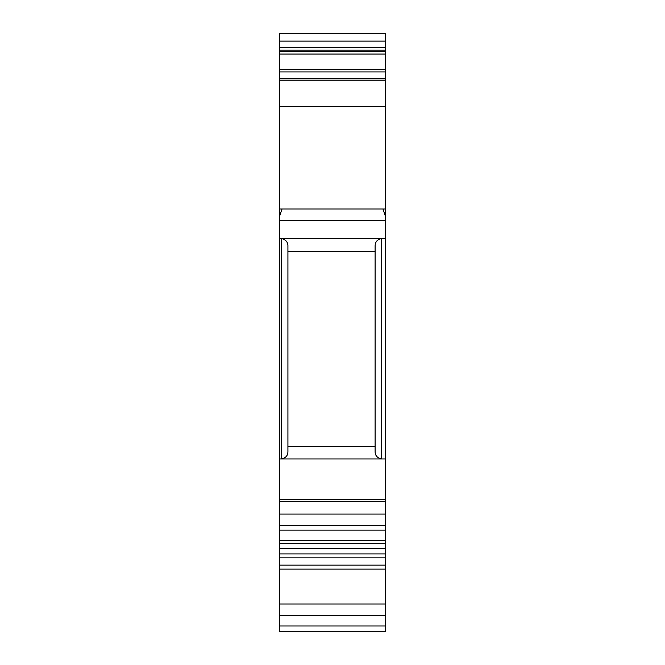 <?xml version="1.0" encoding="UTF-8"?>
<svg xmlns="http://www.w3.org/2000/svg" width="665" height="665" viewBox="0 0 665 665"><rect width="100%" height="100%" fill="white"/><g stroke="black" fill="none" stroke-linecap="round" stroke-linejoin="round"><path stroke-width="1" d="M279.4 569.115L385.6 569.115L385.6 631.75L279.4 631.75L279.4 557.852L385.6 557.852L385.6 565.134L279.4 565.134M279.4 540.529L385.6 540.529L385.6 543.596L279.4 543.596L279.4 499.598L385.6 499.598L385.6 216.84L382.974 208.976L282.026 208.976L279.4 216.84L279.4 220.605L385.6 220.605M385.6 540.529L385.6 499.598M287.92 251.694L375.11 251.694L375.11 246.466C374.994 242.135 377.171 239.458 381.668 238.427L381.668 458.95C377.271 458.06 375.085 455.55 375.11 451.41C375.043 455.508 377.23 458.019 381.668 458.95L385.6 458.95M279.4 499.598L279.4 238.427L385.6 238.427M279.4 458.95L281.37 458.95C285.759 458.06 287.945 455.55 287.92 451.41C287.995 455.508 285.809 458.019 281.37 458.95L281.37 238.427C285.958 239.683 288.144 242.368 287.92 246.466L287.903 245.767M385.6 631.75L378.385 631.75M308.244 631.75L279.4 631.75M381.668 458.95L281.37 458.95M385.6 47.589L279.4 47.589L279.4 33.25L385.6 33.25L385.6 217.314M385.6 541.077L385.6 542.765M385.6 543.596L385.6 548.351L279.4 548.351L279.4 557.852L385.6 557.852L385.6 548.351M385.6 569.115L385.6 565.134M279.4 238.427L279.4 220.605M282.026 208.976L279.4 208.976L279.4 216.84M279.4 208.976L279.4 106.408L385.6 106.408M385.6 69.301L279.4 69.301L279.4 71.928L385.6 71.928L279.4 71.928L279.4 80.182L385.6 80.182L279.4 80.182L279.4 106.408M279.4 69.301L279.4 47.589M279.4 543.596L279.4 548.351M279.4 33.25L385.6 33.25M375.11 246.466L375.11 451.41L375.11 446.506L287.92 446.506M287.92 451.41L287.92 246.466M279.4 553.912L385.6 553.912M279.4 501.601L385.6 501.601M279.4 514.07L385.6 514.07M279.4 525.458L385.6 525.458M279.4 530.096L385.6 530.096M385.6 625.989L279.4 625.989M385.6 208.976L382.974 208.976M385.6 54.073L279.4 54.073M279.4 41.114L385.6 41.114M385.6 50.191L279.4 50.191M385.6 51.471L279.4 51.471M385.6 78.279L279.4 78.279M385.6 615.516L279.4 615.516M385.6 603.995L279.4 603.995"/></g></svg>
